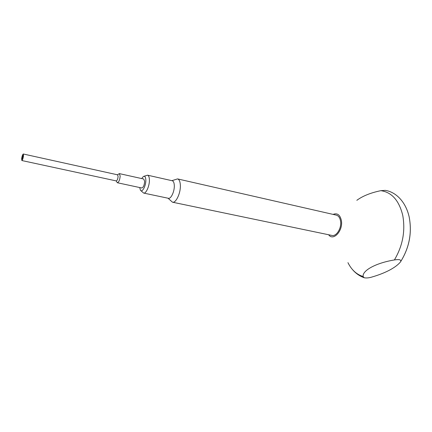 <?xml version="1.0" encoding="UTF-8"?>
<svg xmlns="http://www.w3.org/2000/svg" width="432" height="432" viewBox="0 0 432 432"><rect width="100%" height="100%" fill="white"/><g stroke="black" fill="none" stroke-linecap="round" stroke-linejoin="round"><path stroke-width="0.65" d="M22.054 158.15L22.183 159.068C22.572 158.809 22.88 157.912 23.096 156.384L22.966 155.471C22.577 155.731 22.27 156.622 22.054 158.15M139.714 187.547L140.422 190.183C142.101 193.055 146.027 185.836 145.832 180.128C145.692 177.028 144.887 175.808 143.419 176.467L141.674 178.567M144.023 176.251L147.544 175.181C148.7 175.543 149.321 177.131 149.407 179.95C149.607 185.846 146.043 193.887 143.64 193.072L140.886 190.631M147.544 175.181L172.238 180.754C173.475 181.132 174.161 182.704 174.307 185.479C174.625 191.295 170.98 199.141 168.41 198.293L143.64 193.072M171.871 180.673L177.552 178.902C179.215 179.404 180.149 181.489 180.355 185.166C180.824 192.904 175.932 203.337 172.465 202.198L168.037 198.218M356.832 200.318C362.713 195.982 370.715 192.769 380.83 190.674L385.225 190.366C395.339 191.797 405.632 201.139 409.18 216.972C412.133 232.735 409.325 247.568 400.756 261.463C401.236 259.697 399.119 259.189 394.394 259.945C375.856 262.985 362.162 270.589 363.139 276.518L364.187 277.765C366.514 278.17 369.106 277.916 371.963 277.02C378.389 275.157 384.07 272.959 389 270.421C393.919 267.872 397.651 265.156 400.199 262.283L400.756 261.468C409.244 247.763 412.09 233.14 409.293 217.588M333.083 214.396C337.279 212.76 340.038 214.774 341.361 220.45C343.359 230.58 333.315 241.596 328.639 234.754M21.865 160.542L116.23 180.911C117.229 180.544 117.85 179.048 118.098 176.429L117.563 174.814L23.29 153.997C22.577 154.472 22.027 156.092 21.632 158.868L21.865 160.542C22.577 160.067 23.128 158.441 23.522 155.655L23.29 153.997M116.116 180.884L117.369 182.747C118.87 182.201 119.804 179.96 120.177 176.029L119.362 173.615L117.445 174.787M117.369 182.747L141.772 187.985C143.37 187.477 144.331 185.29 144.65 181.418L143.726 179.021L119.362 173.615M172.465 202.198L331.862 235.424C336.49 236.747 341.858 227.918 340.529 220.99C339.914 217.696 338.504 215.741 336.29 215.125L177.552 178.902M380.83 190.674C391.727 192.218 399.028 200.426 402.737 215.309C405.518 230.996 402.737 245.873 394.394 259.945M363.139 276.518C356.611 274.52 351.545 269.897 347.944 262.651M364.003 277.7C359.424 276.005 355.52 273.218 352.291 269.336"/></g></svg>
